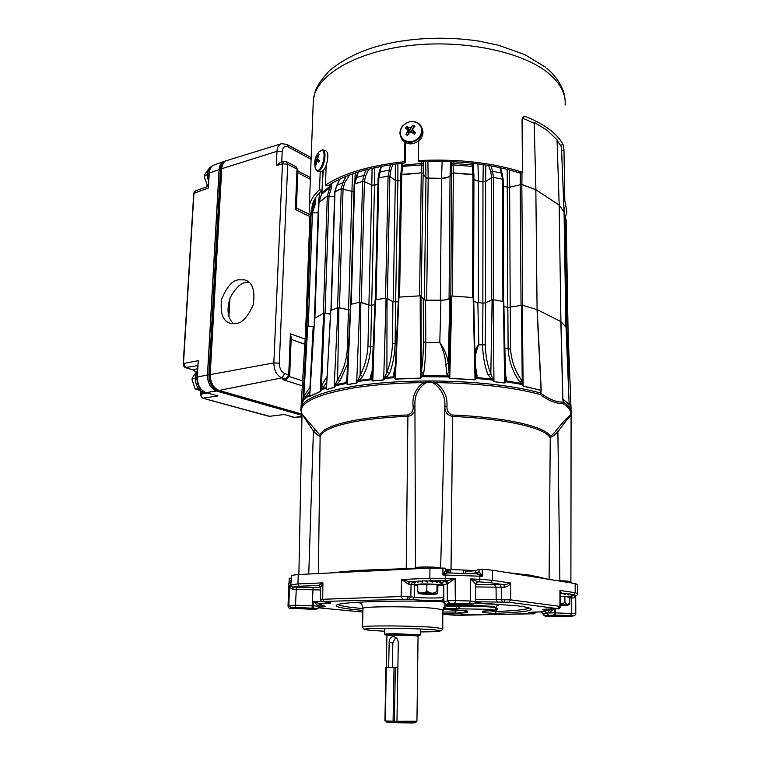 <?xml version="1.0" encoding="UTF-8"?>
<svg xmlns="http://www.w3.org/2000/svg" width="761" height="761" viewBox="0 0 761 761"><rect width="100%" height="100%" fill="white"/><g stroke="black" fill="none" stroke-linecap="round" stroke-linejoin="round"><path stroke-width="1.14" d="M393.256 301.756L395.32 180.452L397.879 180.88L395.796 180.699M426.008 300.205L424.4 299.72L425.97 177.798L428.177 178.435L426.664 300.195M476.814 302.412L473.751 301.394M537.085 309.575L535.849 189.736L521.837 184.409L509.632 187.177L510.212 307.444M507.787 307.406L507.273 187.177L503.211 186.074L508.291 187.32M488.648 165.46L490.788 171.796L491.606 177.608L485.594 181.508L485.556 302.916L491.739 299.91L491.616 177.608L493.432 177.37L502.498 179.187L503.078 179.9M482.864 303.154L482.969 181.869L478.564 181.194L478.346 302.602M453.061 161.674L453.318 172.89L472.914 174.412L472.124 163.168M473.599 297.484L473.941 174.992L453.318 172.89L451.758 173.318L450.036 175.791L449.085 298.274L450.997 296.257M440.343 300.195L441.513 178.34L428.177 178.435M421.023 296.086L424.4 299.72M425.703 161.503L425.951 177.77L422.831 173.299L421.28 172.871L421.794 161.665M402.807 163.139L401.77 174.355L421.28 172.871L400.743 174.878L398.526 297.066L400.743 174.878M395.606 301.936L397.879 180.88L400.638 180.509L397.879 180.88L397.898 163.72M387.206 298.388L392.98 301.632M395.32 180.452L389.87 176.428L388.1 176.143L378.835 177.751L378.16 178.454M372.414 185.218L377.932 184.409L374.507 185.218L371.663 305.199M361.085 302.288L368.914 305.066L371.825 185.028L364.414 181.594L362.578 181.47L354.15 184.229M339.197 307.72L348.576 309.917L351.943 191.382L341.242 188.718L334.735 191.934M324.728 313.161L330.512 314.017M334.574 196.842L327.306 195.929L329.779 187.815L330.074 184.381M321.951 190.431L321.542 194.15L318.973 202.245L327.306 195.929L318.964 202.626M307.929 326.184L314.093 326.383M314.122 325.965L318.127 212.804L311.135 212.947L309.67 219.739L313.827 204.766L314.264 199.953M566.232 220.271L566.241 220.804M568.144 333.565L567.164 333.147M568.106 333.28L566.232 220.29L564.196 219.843M560.924 321.627L559.154 205.099L564.053 212.195M559.154 205.099L535.849 189.736M441.513 178.34C445.746 178.293 448.59 177.446 450.036 175.791M449.085 298.274C447.934 299.349 445.594 299.986 442.065 300.195M474.455 179.881L478.564 181.194M351.943 191.382L353.941 191.515M507.273 187.177L509.632 187.177M482.969 181.869L485.594 181.508L485.86 165.004M371.825 185.028L374.507 185.218M564.091 211.986L561.437 146.911L557.071 140.195L559.192 205.07L564.11 212.091M559.192 205.07L535.915 189.736L520.952 184.286M499.901 167.629L501.451 173.08L492.576 171.282L493.442 177.37L502.488 179.187L502.897 301.185M485.08 181.736L478.555 181.185L473.932 179.501M448.495 177.018L441.532 178.331L426.274 178.064M376.058 299.425L378.835 177.751L388.091 176.143L385.551 298.226M358.374 171.976L354.645 183.791L362.569 181.47L359.401 302.241M353.941 191.506L352.609 191.525M340.138 178.93L336.752 185.484L335.002 191.601L341.232 188.718L342.878 182.621L346.017 176.362M374.479 185.218L374.802 167.667M401.77 163.263L401.504 167.648M353.684 173.508L355.178 173.27L354.911 181.042M349.699 174.935L344.638 182.859L343.078 188.69L339.444 307.767M507.197 169.351L507.33 187.177M478.555 181.185L477.889 163.853M483.254 164.604L482.997 181.86M442.151 161.332L441.532 178.331M428.158 178.426L427.901 161.427M361.294 302.355L364.414 181.594L365.68 175.791L368.857 169.066M387.368 298.464L389.87 176.428L390.726 170.645L392.752 164.424M522.179 117.974L534.184 123.196L535.915 189.736M522.274 118.012L522.179 136.343M521.979 172.386L521.913 184.4M366.098 169.77L363.872 175.391L362.569 181.47M313.028 202.768L312.742 208.048M323.244 170.559L322.169 187.063M490.788 171.796L492.576 171.282L491.045 165.879M378.845 177.751L381.394 166.317M390.45 164.766L388.091 176.143M439.801 342.545L425.789 342.393L425.589 300.215L440.923 300.205C445.632 300.176 448.619 299.444 449.884 298.027L451.844 296L449.77 378.455L446.745 373.936L445.851 364.509C445.375 357.432 443.359 350.108 439.801 342.545L425.789 342.526L423.458 341.879L423.259 299.653L420.976 296.019L421.28 372.167C422.621 363.825 423.344 353.722 423.458 341.879L425.789 342.526C425.684 354.683 424.961 365.09 423.62 373.737L420.491 378.198L420.167 295.82L420.976 296.019M301.851 413.994L320.134 435.302C321.332 425.903 357.109 416.771 407.915 414.964C411.882 413.432 413.604 410.455 413.08 406.032C412.101 396.386 415.554 388.586 423.43 382.612L425.294 382.117L435.577 382.612C443.777 388.643 447.573 396.462 446.964 406.089C446.621 410.54 448.495 413.527 452.586 415.059C504.467 417.066 545.247 426.531 550.26 436.12C551.573 435.777 553.599 433.827 556.339 430.279C562.512 422.612 567.354 417.37 570.874 414.555L571.273 413.204C571.825 409.513 569.209 405.813 563.435 402.122L563.073 403.625C555.825 403.587 548.234 400.571 540.31 394.55L541.128 390.422L523.121 386.15L519.972 382.127C513 372.728 509.052 361.741 508.11 349.147L507.853 307.425L503.915 306.588M300.804 410.312L301.014 407.544C303.629 399.135 320.533 392.153 351.725 386.617C373.071 383.116 397.594 381.232 425.294 380.966L425.77 383.04L424.134 384.01C417.779 389.194 414.707 395.844 414.926 403.977L414.926 406.193M412.843 568.771L415.487 567.868C415.439 566.669 434.969 566.65 439.554 567.858M557.604 580.729L559.877 580.776C566.869 580.919 570.541 581.29 570.902 581.889M445.271 569.675L447.982 569.742M302.678 414.802L301.641 413.442L302.678 414.802M507.853 307.425L522.331 305.247L537.019 309.546L560.847 321.589L566.032 327.192L569.133 403.206M522.331 305.247L523.121 386.15M510.279 307.434L510.536 349.033C511.459 361.218 515.349 371.882 522.217 381.033L523.121 386.036L541.09 390.298L537.019 309.546M561 321.684L562.893 399.135L569.171 404.481L566.032 327.192M569.18 404.595L562.864 399.211L563.387 402.141L562.75 398.859L560.847 321.589M420.491 378.198L395.34 379.14L393.58 376.857L393.494 374.888L395.454 364.985M398.25 301.689L395.53 301.946L395.14 343.962C394.626 355.282 392.743 365.156 389.47 373.575L383.677 379.977L372.804 381.014L370.664 378.892L370.778 375.401L371.872 371.92M374.907 304.638L371.568 305.218L370.712 346.826C369.922 358.07 367.249 367.944 362.702 376.467L356.681 383.097L347.387 384.647L345.76 382.65L346.816 379.168M347.587 363.777L340.081 380.633L334.155 387.463L326.888 389.423L325.832 387.539L326.64 385.618M326.821 382.212L320.305 391.573L309.727 396.329L309.832 394.131M301.071 407.097L303.268 398.507L303.706 399.325L301.061 407.192M425.294 380.966L433.703 380.966L433.209 383.04C430.716 381.489 428.234 381.489 425.77 383.04M505.665 374.945L506.74 380.976L504.629 383.04L493.984 381.67L488.201 375.078C484.786 366.517 482.902 356.576 482.569 345.247L482.95 303.163L477.841 302.545L478.802 344.704L485.271 344.885L478.802 344.838C476.281 350.203 475.054 355.701 475.14 361.351M475.216 364.481L477.023 375.611L476.881 377.589L475.054 379.844L449.77 378.455M570.893 415.449L570.531 415.887C567.345 419.035 563.13 424.362 557.88 431.868C553.979 435.625 551.297 437.451 549.832 437.347C544.819 427.834 504.182 418.464 452.51 416.467C447.249 415.125 444.719 411.967 444.9 406.983C445.537 397.746 442.189 390.089 434.873 384.01L433.209 383.04M414.964 408.419C414.85 412.709 412.538 415.363 408.01 416.362C357.413 418.15 321.76 427.187 320.524 436.51C319.496 436.605 317.118 434.788 313.408 431.068L301.86 414.003M449.884 298.027L448.2 363.263C447.449 356.586 444.643 349.632 439.801 342.412L440.923 300.205M350.688 304.41L359.858 302.146L368.819 305.047L371.568 305.218M350.564 304.267L346.759 381.242L347.397 384.524L356.681 382.973L360.115 375.287L360.838 302.203M569.028 401.96L571.064 409.18L568.134 333.328M350.279 310.031L337.941 307.663L330.845 310.374M326.612 386.103L330.854 310.117M326.888 389.423L334.165 387.339L337.589 379.606L338.902 307.653M330.502 314.207L324.528 313.132L321.475 385.646L327.144 376.295M309.927 393.228L309.746 396.215L320.314 391.449L323.625 313.18L314.645 318.336L309.727 396.329M314.084 326.536L307.72 326.174L303.82 396.281L305.589 397.042L304.086 398.869L309.594 394.693M302.773 402.084L306.997 326.307L305.484 331.872M301.166 405.565L301.08 407.011M375.173 299.786L386.084 298.169L392.904 301.603L395.53 301.946M375.125 299.691L371.844 377.513L372.814 380.89L383.677 379.853L386.911 372.253L389.47 373.575M398.45 297.142L395.045 374.241L398.45 297.142L420.167 295.82M398.973 296.952L395.34 379.016L420.491 378.074L421.28 372.167L423.62 373.737M451.844 296L473.665 297.589L475.416 376.153L476.881 377.589L491.178 378.959L492.357 377.846L493.984 381.546L493.09 299.644L503.725 301.565M445.851 364.509L448.2 363.263L449.77 378.341L475.045 379.72L473.142 297.361M493.984 381.67L504.629 382.916L505.608 379.568L503.792 301.489M482.95 303.163L485.642 302.888L493.09 299.644M485.642 302.888L485.271 344.885C485.594 355.834 487.44 365.489 490.826 373.832L492.357 377.846M310.06 390.564L305.589 397.042M537.228 309.632L541.242 390.155L540.795 393.133C548.643 399.183 556.177 402.198 563.397 402.189L563.444 402.198M570.531 415.887L570.874 414.555C571.387 410.911 568.79 407.259 563.073 403.625L563.387 402.141M540.729 393.104L540.31 394.55C513.342 387.282 478.431 383.306 435.577 382.612L434.873 384.01M440.648 567.858L444.9 406.983L446.964 406.089M556.339 430.279L557.88 431.868L559.877 580.776L557.718 580.748M424.134 384.01L423.43 382.612C396.548 382.954 372.728 384.809 351.972 388.186C314.854 394.969 298.084 403.387 301.641 413.442L301.014 407.544L305.703 329.817M414.935 406.755L413.08 406.032M308.757 574.013L313.408 431.068L314.788 429.508M433.703 380.966C477.508 381.546 513.18 385.57 540.729 393.028L540.805 393.085M395.054 373.936L395.34 379.14M475.054 379.844L475.416 376.153M306.997 326.307L307.72 326.174M303.268 398.507L303.82 396.281L310.288 386.883M323.625 313.18L324.528 313.132M320.305 391.573L321.475 385.646L323.844 386.617M309.822 394.188L314.645 318.336M474.94 352.571C475.435 349.518 476.728 346.902 478.802 344.704L478.802 344.838M477.841 302.545L473.751 301.575M371.739 374.926L370.778 375.401M371.844 377.513L370.664 378.892L359.335 380.367L358.326 379.282M372.452 379.558L357.147 381.537M384.181 378.436L395.244 377.637M385.37 376.21L386.55 377.361L393.58 376.857L395.054 375.458M387.026 298.283L386.911 372.253C390.136 364.129 392.001 354.55 392.505 343.525L396.386 343.867M392.904 301.603L392.505 343.525L396.386 343.734M570.969 407.791L569.133 403.368M492.12 299.739L490.826 373.832L488.201 375.078M493.508 380.11L475.178 378.341M505 381.594L522.959 384.638M505.608 379.568L506.74 380.976L521.152 383.43L522.522 382.393M505.723 377.095L506.503 377.475M348.234 350.992L347.178 350.85L348.471 309.898M348.224 351.059L347.178 350.85C346.169 361.684 342.973 371.273 337.589 379.606L340.081 380.633M346.759 381.242L345.76 382.65L336.457 384.647L335.668 383.63M347.13 383.23L334.564 385.913M320.476 390.098L326.726 388.043M320.923 387.91L321.874 388.842L325.832 387.539L326.602 386.217M373.023 346.35L367.953 346.54L368.819 305.047M373.023 346.483L367.953 346.54C367.173 357.489 364.557 367.068 360.115 375.287L362.702 376.467M425.589 300.215L423.259 299.653M449.294 374.707L447.649 375.972L422.659 375.753L421.052 374.469M449.627 376.933L420.671 376.685M393.494 374.888L395.054 373.87M309.784 394.93L302.907 400.647M504.99 348.557L510.536 349.033L504.99 348.424M521.494 305.237L522.217 381.033L519.972 382.127M451.035 296.181L449.114 372.405L446.745 373.936M475.454 374.536L477.023 375.611M368.676 570.836L352.286 571.872M496.115 607.953L496.115 607.364L492.89 606.527C485.927 605.642 467.073 605.252 458.426 605.813L458.36 605.147M414.545 581.842L415.335 582.802L415.354 581.433L409.256 581.699L412.976 582.013L411.083 584.372L408.286 584.125L401.58 579.482L409.256 581.699L408.286 584.125M475.872 584.41L504.629 584.79L510.631 583.04C509.604 585.18 507.625 586.579 504.686 587.226L475.815 586.95M321.446 601.323L322.436 601.666C322.055 602.208 321.351 601.437 320.352 599.364L401.152 596.519L410.788 596.833L408.885 599.183L324.034 601.418L322.578 601.675L327.125 602.189C333.917 603.112 331.501 603.644 319.896 603.787L321.836 604.224L320.029 605.166M475.558 599.259L510.736 599.887L508.786 602.217L475.501 601.732M426.721 581.385L426.217 581.385M565.699 615.678L552.106 615.687L565.699 615.678M309.251 608.239L296.257 608.182L309.251 608.239M466.055 604.015L467.378 604.348C464.4 604.852 459.435 604.862 452.491 604.377L451.13 604.025C454.25 603.53 459.225 603.53 466.055 604.015M475.235 602.683L517.337 605.832C527.126 607.059 531.758 608.248 531.226 609.409C529.352 611.264 517.366 612.567 495.259 613.318M459.891 613.823L442.892 613.708M362.911 610.389L356.995 609.856C342.193 608.4 335.287 606.888 336.286 605.328C337.58 602.17 388.186 600.144 443.397 601.561M529.18 607.934C526.327 609.59 515.235 610.779 495.887 611.502M455.401 612.082L442.912 611.987M362.94 608.581L358.336 608.144C346.702 606.983 339.986 605.766 338.188 604.481M445.28 570.312L446.736 570.702L448.239 569.485L445.271 569.285M402.464 598.983L401.152 596.519L401.58 579.482L429.851 578.274L429.936 568.067L298.236 574.526L297.97 583.934L322.911 582.859L320.514 587.473M429.936 568.067L445.223 568.182M291.539 575.354L298.236 574.526M560.724 606.422L560.743 593.713L559.953 590.422L575.211 592.705L575.145 583.573L492.491 570.189L492.443 580.32L510.631 583.04L510.736 599.887L560.724 606.469C559.497 608.6 558.555 609.342 557.908 608.686L508.786 602.217M575.145 583.573L577.675 584.515L577.751 593.418M289.085 582.365L289.199 578.236L291.225 578.122M441.247 582.574L455.097 578.417L455.316 600.572L470.279 601.028L470.774 578.931L477.956 581.756L476.576 582.641M571.806 595.739L575.383 595.815C576.182 595.492 575.525 595.169 573.394 594.845L571.768 594.617M288.685 587.359L288.01 606.222L288.876 605.404L289.513 585.39L292.566 587.045L320.505 587.682M476.034 570.579L464.153 570.046L466.445 571.463L475.368 570.712L479.069 569.323L482.322 569.218L492.491 570.189M442.769 628.615L442.797 609.846L445.233 604.538M463.392 573.366L463.43 570.027L450.731 569.589L450.759 572.976M541.661 611.892L540.985 611.521L548.367 610.55L553.989 608.848M414.498 584.819L411.083 584.372L410.788 596.833L414.365 597.261L412.472 599.592C422.441 600.477 432.514 600.667 442.702 600.163L443.378 600.286L442.702 600.163L443.577 597.414L443.901 601.999L443.758 584.838L441.228 585.285M554.398 608.8L549.413 612.719L542.783 613.766C543.849 615.944 545.637 616.724 548.139 616.115L564.767 616.591L573.632 615.83L553.913 615.012L545 615.773L564.7 616.591M473.066 603.949L449.646 603.245L445.841 604.443L463.516 605.299L469.014 605.138L473.285 603.939C474.046 604.196 474.788 603.425 475.511 601.618L470.279 601.028L469.68 603.53M317.48 608.391L295.42 607.487L290.911 607.601L290.027 608.391L316.338 609.142L318.136 608.296L319.677 606.327L313.408 605.766L313.608 601.456L319.896 603.787L318.203 605.927L313.608 601.456L321.779 601.504M554.522 608.8L554.607 612.843L555.625 612.881L555.597 608.771M448.885 604.862L448.857 605.613L446.403 606.279L444.776 608.115L445.109 608.572L443.653 609.314M573.394 594.845L575.211 592.705L577.751 593.57C577.152 595.273 576.496 596.006 575.792 595.777L576.362 595.578M482.322 569.218L482.179 576.277L442.931 574.974L442.864 567.877M479.116 581.813L479.858 579.302L492.443 580.32L490.474 582.717L477.956 581.756L475.682 584.077L470.774 578.931L479.858 579.302L479.782 574.945L476.928 573.88L447.592 572.9L442.931 574.974L445.28 570.541L447.535 572.9L447.487 570.35M448.514 583.202L446.659 580.738L431.164 580.786L429.851 578.274L455.097 578.417L448.514 583.202L443.758 584.838L441.513 582.488M291.539 575.259L291.32 581.727L288.8 583.335L288.771 584.296M292.757 586.969L290.731 584.752L297.97 583.934L299.301 586.246L292.566 587.045L293.289 589.328C290.835 588.7 289.58 587.397 289.513 585.39L290.731 584.752L291.282 580.633M450.731 569.589L448.952 569.532L448.971 572.938M475.511 601.618L475.682 584.077M446.155 604.358L443.901 601.999L447.363 600.838L455.316 600.572L454.945 603.083M288.581 586.76L288.666 587.739M288.124 606.317L289.037 608.106L290.027 608.391M320.476 589.975L293.289 589.328M290.911 607.601L288.876 605.404L295.649 605.242L313.408 605.766L313.313 608.01M575.792 595.777L573.746 598.041L569.761 597.88M555.083 615.05L555.625 612.881L575.801 613.747C575.145 615.335 574.469 616.03 573.765 615.83L573.632 615.83M414.707 585.019L414.365 597.261C421.642 598.184 440.571 598.289 443.577 597.414L443.378 600.058M443.378 600.172L443.406 602.17L445.841 604.443M542.783 613.766L546.455 612.995L554.607 612.843L553.913 615.012M542.774 613.68L542.774 613.708C541.927 611.892 541.318 611.235 540.957 611.72L541.832 611.901M319.658 606.27L318.203 605.927M289.437 581.823L291.073 580.519M291.387 579.787L291.273 580.919M469.118 573.566L475.901 572.966L479.097 571.682L482.179 576.277L479.782 574.945L480.838 573.784M558.07 608.41L559.925 606.222L559.953 590.422L561.637 593.133L560.752 593.561M319.458 585.685L318.517 585.447L322.911 582.859L322.702 599.078L324.034 601.418M448.952 569.532L448.239 569.485M464.153 570.046L463.43 570.027M548.196 579.207L530.122 575.173L508.338 572.748M530.122 575.173L531.245 576.457M538.217 576.496L539.416 577.78M570.683 581.87L566.27 581.043L559.887 581.1M566.27 581.043L567.107 582.27M570.655 581.765L571.996 583.059M415.516 568.296L356.3 570.436L329.874 572.976M356.3 570.436L355.197 571.73M369.18 569.789L368.257 571.092M439.316 567.858L425.646 566.955L415.715 567.925M417.447 567.364L415.963 568.752M425.646 566.955L425.304 568.296M444.253 572.557L445.385 573.804L445.166 580.71M475.368 570.712L475.216 573.804M475.948 570.617L475.72 573.832M479.097 571.682L477.185 573.88M490.474 582.717L504.629 584.79L504.686 587.226M575.383 595.815L573.746 598.041M299.301 586.246L318.517 585.447L320.039 586.141M442.94 610.722L445.109 608.572L489.561 609.333C496.486 610.122 494.869 610.693 484.719 611.016L483.463 611.064M362.521 627.178L362.959 608.391C362.388 606.175 416.391 606.241 435.891 608.553L442.797 609.846L444.776 608.115M445.585 604.567L446.403 606.279L456.429 606.555L456.429 605.823L448.857 605.613M456.457 605.09L456.429 605.823L458.426 605.813L458.426 606.536C467.073 605.994 485.927 606.384 492.89 607.249L496.115 608.087L494.726 610.113L484.738 611.016L482.845 612.5L484.871 612.738L485.908 610.988M549.413 612.719L548.367 610.55C539.987 609.818 540.995 609.266 551.383 608.867L557.851 608.686M416.942 721.247L415.458 722.731L412.766 722.921L397.87 722.769L396.957 721.266L416.942 721.247L418.055 636.206C419.244 635.739 403.054 635.064 393.209 635.178L386.921 635.578M395.672 637.48L392.857 642.779L389.147 642.531C389.271 639.04 390.593 637.081 393.123 636.662L393.18 636.662C396.158 637.005 397.86 638.945 398.298 642.493L396.957 721.266M418.902 635.673L416.571 635.007C408.048 634.303 385.228 634.113 385.247 634.741L386.198 635.026M420.481 634.798L391.782 633.599L384.676 634.132M415.934 635.159L417.494 635.102M418.055 636.32L415.516 635.758C407.601 635.112 386.426 634.931 386.502 635.511L386.921 635.692M389.147 642.531L388.681 667.235M386.721 722.075L397.756 722.579M391.42 722.303L391.439 721.209M392.419 667.273L392.857 642.779M388.595 722.36L387.796 721.057M397.87 667.416L395.349 667.321L394.407 721.304L385.114 720.905M396.957 721.257L394.407 721.304M393.076 721.285L394.036 667.292L386.331 667.207L385.304 720.943M394.036 667.292L395.349 667.321M323.149 149.965L325.48 150.592C328.248 152 328.59 156.604 326.507 164.386C324.747 169.275 322.826 171.786 320.742 171.919L320.229 171.786M319.458 151.287L322.635 149.822C325.404 151.23 325.737 155.834 323.644 163.634C321.903 168.523 319.981 171.044 317.898 171.177L315.549 168.961C313.684 162.321 314.987 156.433 319.458 151.287L322.731 150.45C324.538 152.828 324.557 157.118 322.788 163.32C320.609 169.123 318.44 171.396 316.291 170.122L315.13 167.42M319.068 154.321L316.595 157.394L315.834 157.232L315.263 159.011L315.273 164.776L315.853 165.327L316.605 161.703L317.356 161.389L318.773 162.245L319.354 160.457L317.974 159.515L317.689 158.393L319.068 154.321M316.243 162.388L315.463 162.179M315.52 160.704L319.049 161.484M315.454 159.639L319.182 160.343M315.273 164.776L315.872 164.699M315.263 159.011L318.564 159.934M316.062 157.765L317.698 158.336M316.595 157.394L317.794 157.784M317.347 156.405L318.136 156.633M318.745 154.131L319.287 154.578M317.356 161.389L318.983 161.684M557.052 139.796L546.969 130.169L534.222 122.369M564.082 212.414L563.872 206.174M311.886 210.635L312.039 206.688C312.838 201.104 316.176 195.653 322.055 190.345L319.544 189.755C313.561 195.168 310.165 200.723 309.356 206.402L310.25 215.591M319.544 189.755L320.181 171.767M326.146 165.394L325.48 185.132C342.888 173.432 369.237 165.613 404.5 161.665L404.842 142.317M565.375 217.503L566.878 211.805L564.805 200.628L563.968 149.898L563.083 144.552C560.362 139.292 555.815 134.259 549.442 129.446C543.021 124.633 534.964 120.305 525.252 116.452L523.777 116.309L522.046 119.02L522.455 172.262C492.462 162.597 457.789 158.707 418.426 160.561L418.712 141.004M405.47 142.697L405.118 162.902C370.778 166.745 345.075 174.355 328.01 185.732L325.48 185.132M405.118 162.902L404.5 161.665M563.654 200.914L564.805 200.628M322.055 190.345L322.731 171.063M519.792 172.985C490.607 163.748 457.019 160.019 419.016 161.808L418.426 160.561M520.334 172.833L522.455 172.262M421.908 128.067C423.706 131.815 423.221 135.534 420.453 139.244C413.879 145.265 407.801 145.446 402.217 139.758L401.209 137.76M404.129 140.024C399.515 136.162 399.04 131.52 402.674 126.107C407.297 121.341 412.338 120.371 417.789 123.177C422.441 127.011 422.935 131.653 419.301 137.113C414.631 141.907 409.58 142.878 404.129 140.024M414.193 125.774L413.385 125.346L410.017 127.686L406.555 126.668L405.318 128.19L407.202 129.275L407.715 130.521L405.974 134.478L407.477 135.477L409.076 133.089L410.512 132.376L412.091 132.509L414.326 134.164L415.573 132.633L413.394 130.911L412.823 129.541L413.099 128.133L414.897 126.336L414.193 125.774M414.288 134.126L412.823 129.541M413.194 130.835L409.741 131.472L409.361 132.947M408.514 133.907L407.496 132.043M407.715 130.521L409.228 133.013M407.202 129.275L409.085 132.281M405.974 134.478L407.753 135.049M406.555 126.668L409.741 131.472L408.495 127.677M410.017 127.686L411.587 131.567M411.511 127.087L412.957 130.017M413.385 125.346L413.366 127.848M413.394 130.911L414.355 134.145M238.478 279.829L244.614 279.867C252.462 282.017 255.335 290.312 253.232 304.742C247.772 316.947 242.112 323.168 236.233 323.406L230.868 323.396C223.002 321.608 219.929 313.532 221.641 299.149C226.864 286.726 232.476 280.286 238.478 279.829M249.066 282.274L245.584 282.626C240.723 283.016 235.634 287.934 230.326 297.38C226.417 309.375 227.491 318.146 233.56 323.701M304.847 344.257L291.14 339.387M310.022 216.619L295.382 209.522L296.39 208.153L297.903 170.255L296.999 169.123L287.706 164.243L279.306 363.206C279.458 368.495 281.294 371.967 284.833 373.613L288.733 374.869L290.379 333.765L305.151 339.092M284.985 379.501L282.883 379.71L285.727 379.111L281.817 377.884C276.709 375.515 274.055 370.521 273.846 362.892L282.474 163.815L276.338 165.565L280.257 162.502L283.739 161.513M289.694 375.506L291.235 337.133L290.379 333.765M205.736 392.486L205.965 392.6C200.114 390.193 197.147 385.028 197.042 377.104L198.26 360.676L197.299 376.98C197.432 384.99 200.371 390.203 206.107 392.6L216.438 391.011L301.965 415.325L216.552 391.04C210.711 388.567 207.715 383.221 207.563 374.992L219.206 169.617C219.587 165.118 221.308 162.388 224.362 161.408L224.999 161.199M301.974 414.735L217.922 390.793C212.091 388.319 209.094 382.964 208.942 374.735L220.528 169.18C220.918 164.68 222.631 161.941 225.684 160.971L225.694 160.971M228.918 316.671L229.889 298.474M200.99 391.202L201.437 396.747L203.216 398.279L269.908 416.41M208.257 186.312L195.406 190.897L193.979 193.151L183.477 363.425L185.922 367.744L192.523 369.713L195.843 371.52M216.438 391.011C210.607 388.538 207.61 383.183 207.458 374.954L219.101 169.57C219.472 165.147 221.147 162.426 224.114 161.399L224.895 161.237M218.007 395.939L205.965 392.6L218.007 395.939L202.806 398.127M284.224 414.488L269.042 416.372L284.224 414.488L294.517 417.37L301.946 416.41M223.458 161.636L214.231 164.956C211.301 165.965 209.656 168.628 209.275 172.947L208.39 188.024L209.028 173.175C209.893 168.286 211.434 165.622 213.632 165.166M289.941 416.134L294.069 417.485M197.432 370.54L192.162 378.093L192.638 378.664L192.057 379.872L195.054 388.519L200.647 390.945M197.403 370.921C192.514 377.19 196.557 390.983 203.71 392.543L206.459 392.743M202.949 391.106L202.845 391.62L203.51 391.496M202.845 391.62L202.046 390.374M200.067 388.11L199.658 388.823L201.237 389.575M199.658 388.823L198.174 384.486M198.041 384.124L197.327 384.676L198.136 384.524M197.327 384.676L197.08 379.653L196.233 379.815L197.032 379.663M196.233 379.815L197.089 376.276M197.232 373.813L196.538 375.002L197.175 374.878M195.235 378.169L192.638 378.664M198.45 388.652L196.091 389.08M208.562 169.123L204.281 175.249L204.757 175.563L204.186 176.913L207.782 186.34M212.005 166.174C207.344 168.514 206.193 173.518 208.562 181.204M209.836 169.323L208.533 171.32L209.304 171.063L208.257 175.743L208.894 175.534M211.187 167.011L210.692 167.686M207.287 174.726L204.757 175.563M432.552 594.198C425.18 594.284 420.776 594.018 419.349 593.418L422.907 593C430.326 592.914 434.75 593.171 436.167 593.78L432.552 594.198M436.928 591.297L437.499 593.742L437.803 592.144L437.86 585.618L436.995 584.714L436.928 591.297C433.551 593.98 430.174 593.799 426.816 590.755C425.713 592.486 424.181 593.19 422.212 592.857C420.234 593.314 418.721 592.724 417.684 591.078L418.436 593.504M417.76 585.58L414.507 584.762L420.129 584.039C428.643 583.649 442.255 584.505 441.209 585.342L437.86 585.951M441.209 585.238L441.256 582.289M441.237 583.611L440.971 582.032L439.097 581.804M427.482 580.909L426.521 581.509L427.473 582.289L427.482 580.909L430.25 580.976L432.667 582.46L432.676 581.081L435.149 581.223L437.109 582.764L437.128 581.394L438.916 581.594L440.124 583.173L440.134 581.804M427.473 582.289L424.98 580.9L422.355 580.919L422.336 582.298L420.167 580.985L418.093 581.109L418.074 582.479L416.571 581.242L415.354 581.433M417.684 591.078L417.779 584.505L436.995 584.714M415.354 581.642L414.716 581.623M418.093 581.356L416.571 581.242M422.355 581.29L420.167 580.985M426.521 581.509L424.98 580.9M432.676 581.081L430.812 581.318M437.128 581.394L435.473 581.471M426.892 584.144L426.816 590.755M560.724 604.396L567.402 604.995L560.724 605.395M567.44 604.634L569.846 603.207L569.751 597.242L564.871 596.548L564.966 602.55L567.44 604.634M560.733 596.253L570.37 596.814L571.834 597.29L569.751 597.718M571.825 597.204L571.739 594.408L570.455 594.217M560.8 593.485L562.978 593.542L565.138 594.874L565.119 593.618L567.249 593.742L568.914 595.131L568.895 593.884L570.322 594.046L571.245 595.463L571.226 594.217M560.733 596.5L564.871 596.548M565.119 593.618L563.387 593.78M568.895 593.884L567.487 593.932M560.724 604.253L564.966 602.55M521.837 184.409L522.731 305.351M521.038 305.323L520.191 184.39M493.432 177.37L493.604 299.72M453.309 172.89L452.434 296.019M472.552 297.313L472.914 174.412M450.845 296.362L451.539 161.598M423.325 161.598L421.166 296.191M401.76 174.355L399.554 296.904M419.577 295.839L421.28 172.871M354.636 183.791L351.278 304.01M335.002 191.601L331.216 309.984M337.589 307.767L341.242 188.718M331.767 183.344L331.387 187.919L328.999 195.767L325.071 313.199M318.973 202.255L314.883 318.174M323.368 313.304L327.306 195.929M315.653 197.594L315.064 204.661L312.457 212.585L308.262 326.184M306.949 326.402L311.135 212.947M566.907 333.137L565.052 219.853L564.148 217.037M565.908 327.002L564.053 212.015M473.114 163.273L473.19 165.356M451.454 163.815L452.995 163.396L472.181 164.909L473.209 165.47L473.275 167.02M451.444 165.594L452.985 164.89L472.277 166.402L473.304 167.22L473.903 174.811M450.055 175.753L450.569 161.56M318.098 212.804L319.411 192.894M351.915 191.372L352.514 173.917M334.764 191.801L336.752 185.484L342.878 182.621L344.638 182.859M354.188 184.067L356.091 177.703L363.872 175.391L365.68 175.791M315.064 204.661L313.827 204.766L312.952 207.401M331.387 187.919L329.779 187.815L321.456 194.264L321.808 192.676L330.017 186.359L331.672 186.16M340.043 178.978L336.562 186.16M400.79 174.754L401.561 167.078L402.588 166.374L421.803 164.88L423.325 165.584M401.589 166.973L400.771 174.792M401.713 165.318L401.837 163.254M372.11 168.276L371.796 185.009M395.34 164.062L395.301 180.433M503.154 179.529L502.155 173.708L501.451 173.08L502.488 179.187M390.726 170.645L388.985 170.093L379.149 172.243L380.842 166.431M520.267 184.371L520.343 171.567M509.689 187.168L509.566 169.96M379.14 172.319L378.112 178.112M566.213 220.205L564.291 214.003L566.194 220.186M321.446 194.455L318.907 202.34M311.087 213.061L314.103 203.32L315.387 202.921M423.363 163.805L421.822 163.387L401.694 165.375L401.818 163.254M321.779 193.018L321.865 190.516M452.586 415.059L451.035 569.599M550.26 436.12L549.09 579.349M318.402 573.537L320.134 435.302M407.915 414.964L406.231 569.019M356.681 383.097L359.858 302.146M347.387 384.647L350.821 304.115M568.591 389.927L567.506 333.147M334.155 387.463L337.941 307.663M309.993 386.74L313.19 326.498M383.677 379.977L386.084 298.169M372.804 381.014L375.525 299.501M504.629 383.04L503.421 301.28M474.807 603.245L494.726 604.291C498.503 604.767 499.254 605.223 496.981 605.642M496.077 608.458C498.75 608.914 498.541 609.304 495.44 609.647M464.895 611.635L467.045 611.739M495.887 611.711L495.887 611.14L493.461 610.455M453.48 609.78L443.454 609.504L467.235 610.969L467.654 612.263L465.722 612.443C456.762 612.71 454.926 613.176 460.196 613.851C472.077 615.192 504.134 614.555 491.073 613.195L484.871 612.738M490.027 610.817L495.887 611.825C495.772 613.356 494.526 614.165 492.167 614.241C486.84 614.859 467.558 614.66 460.148 613.851C454.307 613.062 456.648 613.071 455.154 611.054L460.139 610.389M456.79 609.989L464.971 610.712M420.519 631.934C441.133 631.735 445.585 631.012 433.865 629.775C422.231 628.786 396.158 628.072 379.615 628.31C362.712 628.681 360.324 629.423 372.443 630.517L384.6 631.211M362.512 627.007C361.932 625.333 416.124 625.666 435.701 627.511L442.769 628.786L441.304 630.821L433.875 629.775C420.101 628.586 386.683 627.892 372.158 628.491L363.815 629.071L362.512 627.007M319.439 585.675L318.631 585.494M565.052 593.628L561.257 593.161M409.789 581.727L408.695 584.153M500.063 584.838L501.261 587.264L501.318 599.62L502.517 602.027M504.239 587.216L504.039 584.781M408.391 596.653L407.287 599.05M323.102 601.77L322.578 601.675M558.203 608.667L556.386 608.752M556.538 608.752L551.535 608.867M504.305 599.592L504.505 602.018M324.576 605.975L321.913 605.642C327.611 606.298 326.907 606.774 319.82 607.04L319.544 606.964M454.621 615.23L531.844 613.813C533.984 614.194 535.287 613.575 535.754 611.977L533.803 613.623L530.636 613.204C526.06 612.453 529.742 612.015 541.68 611.901L529.485 612.358M450.645 614.859L442.892 614.384L458.74 615.307L533.803 613.623M360.41 603.102L357.156 602.284M438.659 601.447L443.406 601.989M357.708 602.179C360.562 603.492 361.313 601.456 362.959 608.391L362.959 608.61M456.629 609.989L455.164 610.484M455.154 611.169L455.088 609.846M431.164 580.786L427.948 580.919M427.435 580.938L425.323 581.033M422.355 581.157L421.594 581.185M412.976 582.013L414.545 582.232M434.426 629.651L433.038 629.708M318.935 607.849L362.873 612.072L318.935 607.858M412.472 599.592L408.885 599.183M312.067 607.972L313.113 587.625M497.38 602.17L496.182 599.763L496.048 587.454L494.85 585.028M296.362 587.102L295.42 607.487M449.646 603.245L447.363 600.838L447.221 583.421L444.947 581.043M570.788 615.506L571.359 613.337L571.302 597.499M548.481 615.107L544.429 610.807M540.985 611.521L545 615.773M482.845 612.5L482.693 611.207M477.518 573.813L479.021 571.701L479.069 569.323M465.665 571.283L465.646 573.442M445.242 570.569L447.592 572.9L476.89 573.88M291.121 581.062L291.453 575.297M454.726 615.24L450.331 614.831M533.271 613.509L534.926 611.996M530.636 613.204L532.148 612.129M329.808 602.541L323.463 601.808M478.003 582.117L477.033 582.298M311.487 609.257L289.037 608.106L288.124 605.984L288.8 583.335L291.282 580.405M316.338 609.142L318.003 608.391M574.336 615.716L570.379 616.439M569.818 616.505L564.767 616.591M443.406 602.17C444.538 604.634 446.536 605.537 449.409 604.881L449.361 604.881M449.409 604.881L463.459 605.299M469.014 605.138L470.165 604.843M469.242 605.052L470.336 604.795M474.027 603.758L469.394 605.081L463.506 605.299M453.518 609.78L456.334 609.942M467.235 610.969L466.503 610.826M467.654 612.263L465.684 610.75L467.197 612.205L467.035 610.931L465.104 610.722M465.722 612.443L464.657 610.693M460.053 608.838L458.426 606.536L456.429 606.555L456.058 608.867M484.719 611.016L483.416 611.073M320.039 605.147L320.657 605.024M319.668 606.194L321.836 604.224M386.15 634.988C380.081 634.17 406.298 634.179 416.362 635.007L418.978 635.625M320.742 171.919L317.375 171.035M565.081 105.066C566.06 94.069 560.591 83.529 548.691 73.437C522.636 51.52 462.422 38.992 408.115 45.736C353.722 52.376 315.834 76.09 313.332 99.796L313.151 104.685M522.645 117.232L525.252 116.452M560.562 145.256L563.083 144.552M561.608 150.554L563.968 149.898M412.329 121.551C416.153 121.636 419.035 123.139 420.985 126.041C423.097 129.903 422.697 133.793 419.796 137.722C413.204 143.772 407.106 143.943 401.523 138.255C399.202 134.336 399.535 130.34 402.531 126.288L402.693 126.088M276.338 165.565L276.975 151.287L221.755 168.714L210.207 374.45C210.359 382.669 213.346 388.015 219.168 390.488L301.974 414.127M279.306 363.206L273.846 362.892L209.636 374.726L221.194 169.161L221.755 168.714C222.145 164.138 223.905 161.389 227.025 160.485L280.942 143.886M304.847 344.229L291.14 339.358M282.188 151.715L276.975 151.287C277.289 147.025 278.821 144.495 281.57 143.696L286.945 144.419L288.181 146.902C284.747 145.513 282.74 147.12 282.188 151.715L281.732 162.083M295.382 209.522L296.999 169.123L295.696 166.573L286.764 161.874M284.833 373.613L281.817 377.884L218.816 390.498C212.766 387.977 209.703 382.726 209.636 374.726M302.393 385.827L282.883 379.71M311.106 159.325L288.181 146.902M310.364 179.311L297.808 172.757M289.494 376.619L302.688 380.823M283.939 161.456L282.474 163.815L287.706 164.243L286.402 161.684L283.939 161.456M288.733 374.869L285.727 379.111L286.497 379.187L289.694 375.582L288.733 374.869M286.745 379.13L284.462 379.606M218.635 390.45L302.041 414.25M221.194 169.218L221.194 169.161C222.088 164.015 223.81 161.189 226.369 160.676M216.552 391.04L217.922 390.793M207.563 374.992L208.942 374.735M219.206 169.617L220.528 169.18M207.382 392.999L200.571 394.179L201.161 396.709L203.073 398.279L268.842 416.286M294.155 417.275L297.037 417.485M209.028 173.156L219.101 169.57M197.042 377.104L207.458 374.954M208.39 188.024L193.741 193.351L183.23 363.558L198.26 360.676M197.717 365.594L185.494 367.573M197.527 368.847L192.153 369.599M194.73 191.249L193.741 193.37M195.748 371.634L192.362 369.713L185.76 367.744C183.858 366.831 183.011 365.432 183.23 363.558L183.468 363.739M422.488 592.952C431.963 592.591 442.873 593.961 432.961 594.246C423.696 594.598 412.652 593.257 422.488 592.952M560.724 604.348L567.05 604.7C569.199 605.138 567.088 605.385 560.724 605.442C566.346 605.708 569.323 605.223 569.675 603.987M305.694 329.827L309.86 217.532M375.287 299.558L378.074 178.217M473.608 297.494L473.941 174.992M503.611 301.327L503.192 179.701M314.788 318.241L318.878 202.416M330.94 310.079L334.735 191.886M350.792 304.124L354.15 184.172M565.937 327.03L564.072 212.129M564.11 212.053L561.466 147.035M473.913 174.849L473.304 167.22M313.142 202.445L312.857 207.686M358.089 172.072L355.615 178.112M502.136 173.594L500.386 167.734M564.091 213.403L564.272 213.955M473.304 167.106L473.209 165.47M473.209 165.403L473.133 163.273M322.274 184.229L323.149 170.654M570.902 581.794L571.092 415.097M298.892 574.498L302.003 414.517M415.487 567.868L414.935 406.441M330.712 310.231L326.602 386.255M571.15 414.269L571.111 414.745M473.665 297.589L475.454 374.526M569.913 404.443L570.379 405.565M496.809 609.447L495.896 611.026M319.401 585.656L320.514 587.254L320.352 599.364M357.708 602.255L360.334 603.054M530.084 608.258L531.226 609.409M575.716 595.901L575.801 613.718M289.066 582.412L289.199 578.236M445.28 570.541L445.261 568.144M543.763 609.323L551.411 608.867M415.734 567.858L415.068 568.8M476.89 582.393L477.556 582.146C477.28 581.661 476.719 582.346 475.872 584.191M311.515 609.257L316.995 609.057L319.677 606.327M442.94 610.579L444.386 609.028L443.454 609.323M497.038 605.604L496.115 607.23M320.2 604.947L321.085 604.348L319.677 606.213M385.247 634.741L384.552 633.999L384.666 628.263M420.481 634.731L420.557 628.986M418.502 636.177L419.435 635.454L416.353 635.007C408.172 634.322 385.894 634.151 385.684 634.712L386.502 635.511M419.768 635.502L420.491 634.788M386.312 667.207L386.921 635.521M393.827 636.719L393.123 636.662M386.797 722.151L385.694 720.962M384.923 720.914L385.96 667.207M309.356 206.402L313.332 99.796L315.273 91.158C316.909 86.155 321.475 79.467 328.98 71.115C345.294 57.284 366.802 47.715 393.494 42.407C421.527 37.327 449.856 36.87 478.488 41.037L498.293 45.184L524.719 54.545L545.542 67.234M564.053 207.239L564.129 211.967M546.845 68.319C559.05 78.364 564.662 91.71 564.909 98.692M420.985 126.041C415.401 119.972 409.247 120 402.512 126.117C399.506 130.198 399.173 134.24 401.523 138.255L402.217 139.758M246.849 280.752L244.614 279.867M310.431 177.513L297.874 170.949M296.39 208.038L309.946 214.631M297.912 170.131L296.058 166.764M287.287 144.609L311.173 157.594M284.338 414.555L294.364 417.37L301.936 416.857M200.761 391.021L200.571 394.179M195.805 389.347L195.054 388.519M192.057 379.872L192.162 378.093M207.848 186.455L206.811 185.123M204.186 176.913L204.281 175.249M418.131 593.39C416.286 593.304 422.507 594.531 432.99 594.246L437.499 593.742M414.507 584.762L414.555 581.746"/></g></svg>
